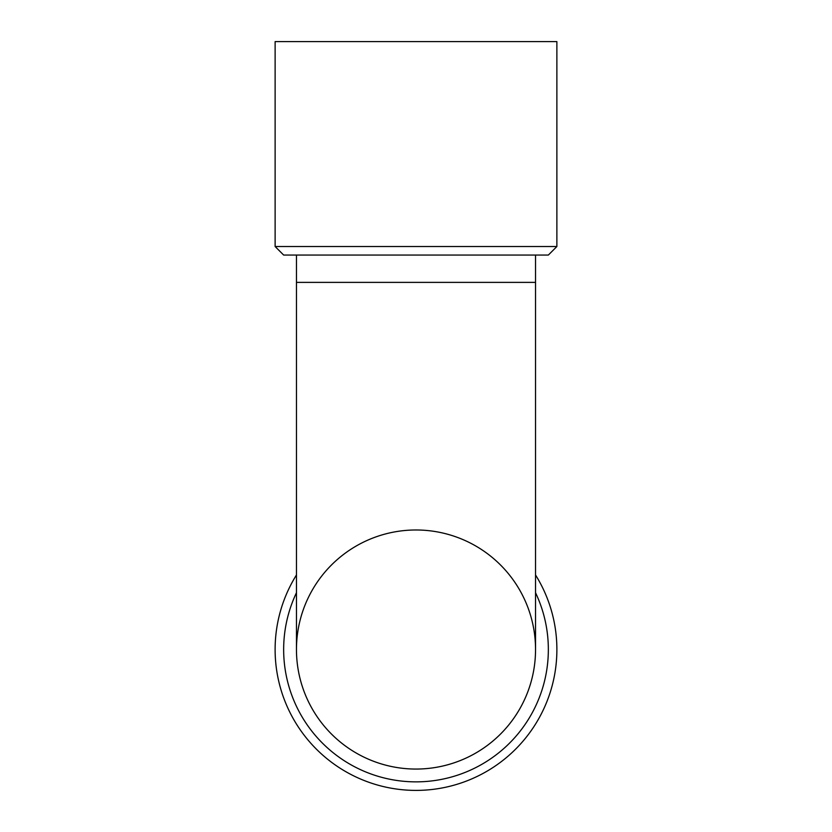 <?xml version="1.0" encoding="UTF-8"?>
<svg xmlns="http://www.w3.org/2000/svg" width="832" height="832" viewBox="0 0 832 832"><rect width="100%" height="100%" fill="white"/><g stroke="black" fill="none" stroke-linecap="round" stroke-linejoin="round"><path stroke-width="1.25" d="M416 769.059A119.538 119.538 0 0 0 519.522 589.753A119.538 119.538 0 0 0 312.478 589.753A119.538 119.538 0 0 0 416 769.059A119.538 119.538 0 0 1 296.462 649.522A119.538 119.538 0 0 0 416 769.059A119.538 119.538 0 0 0 535.538 649.522A119.538 119.538 0 0 1 416 769.059M296.462 592.727A132.34 132.34 0 0 0 416 781.862A132.34 132.34 0 0 0 535.538 592.727M296.462 574.964A140.878 140.878 0 0 0 416 790.4A140.878 140.878 0 0 0 535.538 574.964M416 246.522L556.878 246.522L556.878 41.6L275.122 41.6L275.122 246.522L416 246.522M275.122 246.522L283.66 255.06L548.34 255.06L556.878 246.522M535.538 255.06L535.538 282.381L296.462 282.381L296.462 255.06M535.538 282.381L535.538 649.522M296.462 282.381L296.462 649.522"/></g></svg>
